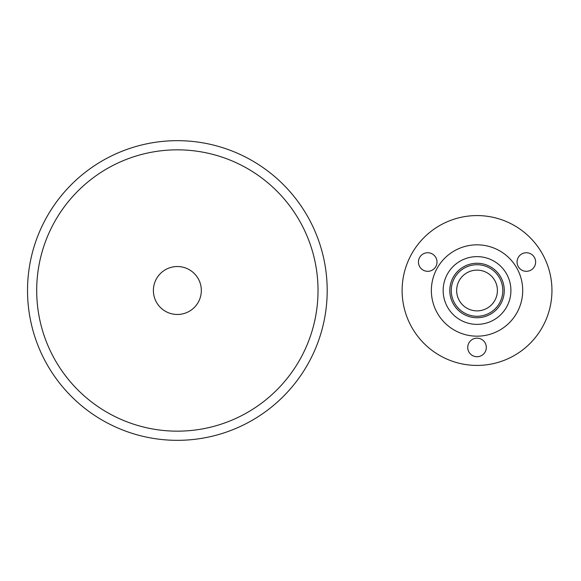 <?xml version="1.0" encoding="UTF-8"?>
<svg xmlns="http://www.w3.org/2000/svg" width="581" height="581" viewBox="0 0 581 581"><rect width="100%" height="100%" fill="white"/><g stroke="black" fill="none" stroke-linecap="round" stroke-linejoin="round"><path stroke-width="0.87" d="M177.358 431.16A140.66 140.66 0 0 0 318.025 290.5A140.66 140.66 0 0 0 177.358 149.84A140.66 140.66 0 0 0 36.697 290.5A140.66 140.66 0 0 0 177.358 431.16M177.358 140.667A149.833 149.833 0 0 1 327.197 290.5A149.833 149.833 0 0 1 177.358 440.333A149.833 149.833 0 0 1 27.525 290.5A149.833 149.833 0 0 1 177.358 140.667A149.833 149.833 0 0 0 27.525 290.5A149.833 149.833 0 0 0 177.358 440.333M177.358 266.526A23.974 23.974 0 0 1 201.331 290.5A23.974 23.974 0 0 1 177.358 314.474A23.974 23.974 0 0 1 153.384 290.5A23.974 23.974 0 0 1 177.358 266.526M477.03 316.275A25.775 25.775 0 0 0 502.805 290.5A25.775 25.775 0 0 0 477.03 264.725A25.775 25.775 0 0 0 451.263 290.5A25.775 25.775 0 0 0 477.03 316.275M477.03 263.266A27.234 27.234 0 0 1 504.264 290.5A27.234 27.234 0 0 1 477.03 317.734A27.234 27.234 0 0 1 449.796 290.5A27.234 27.234 0 0 1 477.03 263.266M477.03 270.121A20.379 20.379 0 0 0 456.651 290.5A20.379 20.379 0 0 0 477.03 310.879A20.379 20.379 0 0 0 497.409 290.5A20.379 20.379 0 0 0 477.03 270.121M427.725 271.32A9.289 9.289 0 0 1 418.436 262.031A9.289 9.289 0 0 1 427.725 252.742A9.289 9.289 0 0 1 437.014 262.031A9.289 9.289 0 0 1 427.725 271.32M526.342 271.32A9.289 9.289 0 0 1 517.054 262.031A9.289 9.289 0 0 1 526.342 252.742A9.289 9.289 0 0 1 535.631 262.031A9.289 9.289 0 0 1 526.342 271.32M477.03 356.727A9.289 9.289 0 0 1 467.741 347.438A9.289 9.289 0 0 1 477.03 338.149A9.289 9.289 0 0 1 486.319 347.438A9.289 9.289 0 0 1 477.03 356.727M477.03 215.58A74.92 74.92 0 0 1 551.95 290.5A74.92 74.92 0 0 1 477.03 365.42A74.92 74.92 0 0 1 402.117 290.5A74.92 74.92 0 0 1 477.03 215.58M477.03 256.628A33.872 33.872 0 0 0 443.158 290.5A33.872 33.872 0 0 0 477.03 324.372A33.872 33.872 0 0 0 510.91 290.5A33.872 33.872 0 0 0 477.03 256.628M477.03 336.174A45.674 45.674 0 0 1 431.363 290.5A45.674 45.674 0 0 1 477.03 244.826A45.674 45.674 0 0 1 522.704 290.5A45.674 45.674 0 0 1 477.03 336.174"/></g></svg>
